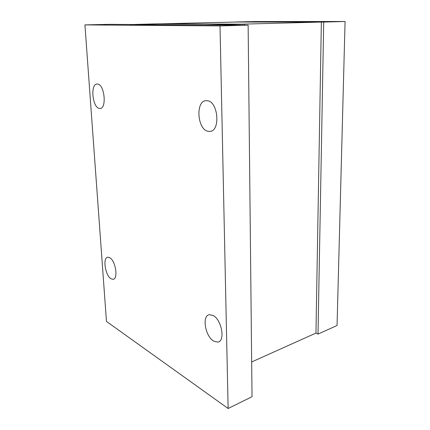 <?xml version="1.0" encoding="UTF-8"?>
<svg xmlns="http://www.w3.org/2000/svg" width="430" height="430" viewBox="0 0 430 430"><rect width="100%" height="100%" fill="white"/><g stroke="black" fill="none" stroke-linecap="round" stroke-linejoin="round"><path stroke-width="0.64" d="M213.087 315.48C221.762 319.646 225.562 341.447 217.763 342.097L213.775 341.146C205.174 336.491 201.686 315.4 209.437 314.685L213.087 315.48M207.33 100.722C218.408 101.566 220.622 131.558 209.716 131.403L208.152 131.295C197.268 129.747 195.258 100.69 206.174 100.668L207.33 100.722M111.117 278.812L113.09 279.312C118.508 279.183 115.552 260.387 109.65 257.645L107.844 257.226C102.453 257.436 105.253 275.743 111.117 278.812M99.298 108.398L100.023 108.451C106.941 108.785 104.608 84.484 97.61 84.065L97.078 84.033C90.16 83.855 92.391 107.538 99.298 108.398M205.551 25.042L129.93 24.58L158.697 23.811L244.412 24.161L205.551 25.042L248.131 25.15L220.009 25.929L84.93 24.902L109.537 24.338L205.551 25.042M244.423 25.128L244.412 24.161M242.117 24.15L160.352 23.817L235.823 22.037L321.355 22.064L242.117 24.15M251.668 361.974L315.959 333.083L321.355 22.064M323.704 22.064L234.065 22.037L254.764 21.554L345.07 21.5L323.704 22.064L318.012 334.099L337.055 325.494L345.07 21.5M315.959 333.083L318.012 334.099M220.009 25.929L228.126 408.5L106.463 321.42L84.93 24.902M228.126 408.5L252.034 396.713L248.131 25.15"/></g></svg>
